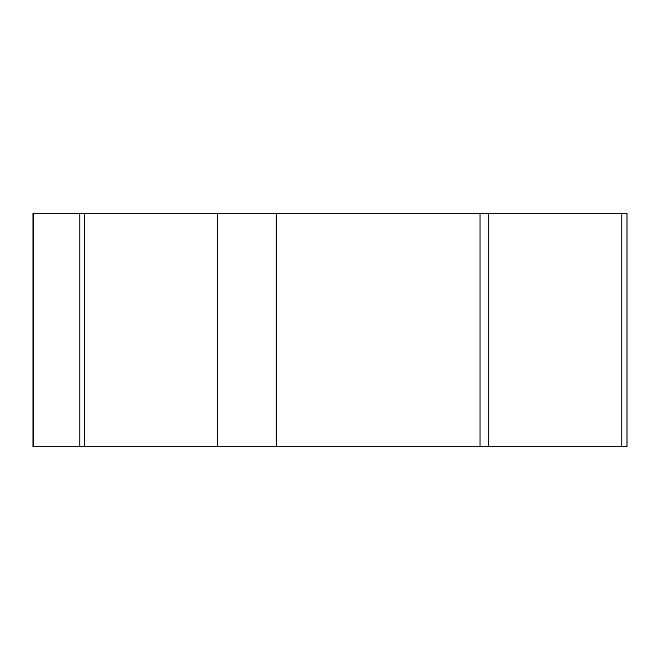 <?xml version="1.0" encoding="UTF-8"?>
<svg xmlns="http://www.w3.org/2000/svg" width="660" height="660" viewBox="0 0 660 660"><rect width="100%" height="100%" fill="white"/><g stroke="black" fill="none" stroke-linecap="round" stroke-linejoin="round"><path stroke-width="0.99" d="M627 446.713L33 446.713L33 213.287L627 213.287L627 446.713M621.786 213.287L621.786 446.713L33.594 446.713L33.594 213.287M79.802 213.287L79.802 446.713L84.422 446.713L84.422 213.287M480.043 213.287L480.043 446.713L488.73 446.713L488.73 213.287M217.486 446.713L217.486 213.287M276.185 213.287L276.185 446.713"/></g></svg>
